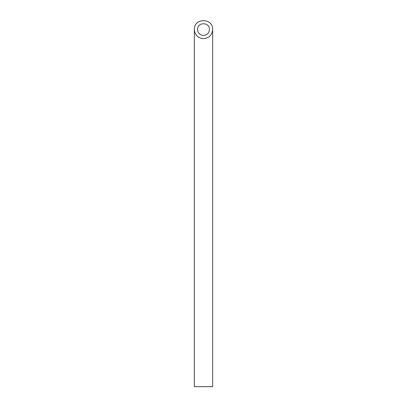 <?xml version="1.0" encoding="UTF-8"?>
<svg xmlns="http://www.w3.org/2000/svg" width="407" height="407" viewBox="0 0 407 407"><rect width="100%" height="100%" fill="white"/><g stroke="black" fill="none" stroke-linecap="round" stroke-linejoin="round"><path stroke-width="0.61" d="M203.5 35.46C207.107 35.099 209.091 33.115 209.452 29.508C209.742 21.861 197.258 21.861 197.548 29.508C197.909 33.115 199.893 35.099 203.5 35.46M212.658 386.65L194.343 386.65L194.343 29.508C194.897 35.058 197.95 38.11 203.5 38.665C209.05 38.11 212.103 35.058 212.658 29.508L212.658 386.65M212.658 29.508C213.1 17.745 193.9 17.745 194.343 29.508"/></g></svg>
